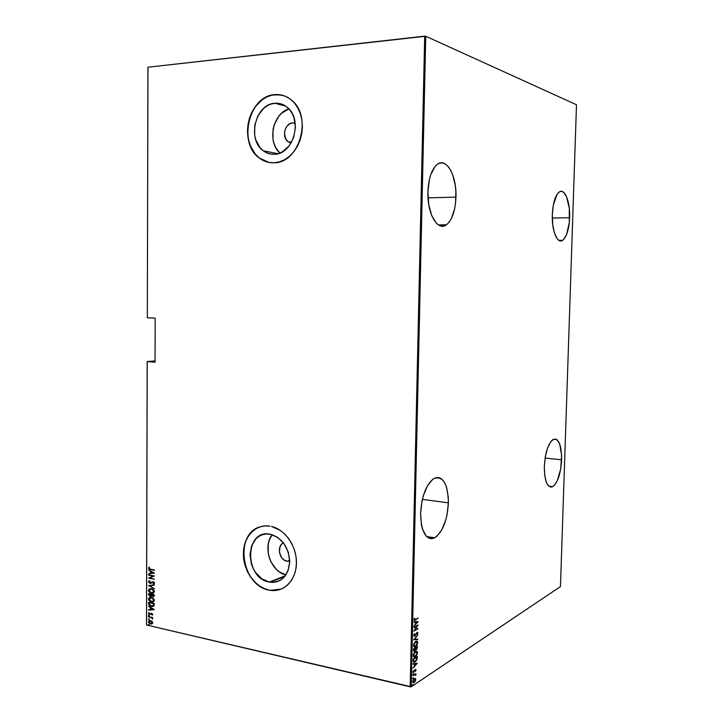 <?xml version="1.0" encoding="UTF-8"?>
<svg xmlns="http://www.w3.org/2000/svg" width="723" height="723" viewBox="0 0 723 723"><rect width="100%" height="100%" fill="white"/><g stroke="black" fill="none" stroke-linecap="round" stroke-linejoin="round"><path stroke-width="1.08" d="M448.387 502.846C447.302 520.316 442.738 531.965 434.695 537.804C425.91 540.47 421.211 532.345 420.587 513.42L421.428 524.79L422.648 529.561L426.416 536.339L428.811 538.102L431.414 538.68L434.116 538.084L436.828 536.339L441.843 529.796L445.739 520.099L447.094 514.505L448.387 502.846L448.269 497.198L446.552 487.266L444.997 483.344L443.045 480.334L440.768 478.355L438.237 477.487L435.553 477.795L432.815 479.268L427.6 485.522L423.434 495.372L421.97 501.184L420.587 513.42C421.726 495.861 426.218 484.202 434.062 478.445C443.154 475.752 447.926 483.886 448.387 502.846L422.368 499.376L448.387 502.846M455.96 197.126C455.345 210.818 452.155 220.045 446.389 224.799C437.713 231.731 427.112 213.836 427.908 192.029L428.748 204.591L431.667 215.49L436.186 223.036L438.807 225.178L441.536 226.127L444.274 225.865L446.904 224.419L449.345 221.862L451.495 218.292L454.659 208.73L455.562 203.082L455.851 191.071L455.237 185.133L452.571 174.46L450.601 170.113L448.305 166.67L445.748 164.266L443.045 163.009L440.28 162.964L437.56 164.148L435.011 166.543L430.791 174.541L429.308 179.855L427.908 192.029C428.531 178.328 431.658 169.101 437.288 164.347C446.525 156.99 456.846 176.041 455.96 197.126L428.007 197.858L455.96 197.126M569.616 217.759C568.992 229.453 566.669 236.972 562.639 240.316C557.316 244.32 551.658 230.718 552.327 214.623L552.706 224.383L554.378 232.815L557.072 238.599L558.671 240.217L560.343 240.904L562.042 240.642L563.687 239.449L566.606 234.532L569.299 222.458L569.29 208.341L566.561 196.71L563.615 192.318L561.952 191.441L560.244 191.514L558.554 192.553L556.963 194.514L553.321 205.097L552.327 214.623C552.959 202.874 555.264 195.346 559.231 192.02C564.808 187.863 570.32 202.051 569.616 217.759L552.3 218.012L569.616 217.759M561.617 459.783C560.723 473.773 557.731 482.738 552.643 486.696C547.239 487.998 544.473 481.22 544.329 466.362L544.717 475.391L546.398 482.449L547.645 484.88L550.691 487.103L552.372 486.823L554.062 485.639L557.252 480.804L560.687 468.992L561.608 455.273L559.719 444.058L557.144 439.846L555.58 439.024L552.209 440.126L550.528 442.033L547.492 448.242L545.305 456.8L544.329 466.362C545.25 452.282 548.215 443.298 553.231 439.412C558.752 438.156 561.554 444.943 561.617 459.783L545.097 458.057L561.617 459.783M292.77 122.883L295.246 123.488L292.77 122.883L289.625 123.868L286.941 126.245L285.133 129.625L284.464 133.511L285.775 138.997L287.989 141.627L291.116 142.982L287.944 141.6C281.419 137.063 285.007 123 292.77 122.883M287.094 561.274L289.706 560.289L287.094 561.274L284.076 560.009L281.536 557.505L279.449 552.291L279.964 546.913L281.708 544.139L283.452 542.865C276.403 545.865 279.259 560.316 287.094 561.274L289.733 561.211L287.094 561.274M269.363 582.096L285.305 575.788L269.363 582.096L261.825 578.825L255.535 572.471L253.149 568.423L251.387 563.994L250.004 554.658L251.577 545.838L255.888 538.852L258.888 536.385L262.313 534.74L266.037 533.99L270.809 534.342C282.44 538.301 288.739 547.483 289.724 561.888C288.251 575.815 281.699 582.593 270.059 582.214L269.363 582.096C244.148 578.328 244.6 528.974 269.914 534.17L277.542 537.279L284.012 543.615L288.305 552.227L289.724 561.78L288.061 570.754L283.579 577.767L280.488 580.18L276.999 581.744L273.24 582.386L269.363 582.096M274.939 103.262C279.485 102.937 283.597 104.293 287.275 107.347C303.235 119.476 293.348 154.541 274.342 154.279L270.357 154.008L266.552 152.779L263.073 150.637L260.036 147.673L255.761 139.756L254.668 135.102L254.767 125.26L257.867 115.933L263.524 108.495L267.067 105.856L270.926 104.085L274.939 103.262L278.961 103.425L282.829 104.564L286.398 106.652L289.525 109.598L292.083 113.312L293.963 117.623L295.436 127.393L293.71 137.37L289.064 145.983L282.25 151.911L278.355 153.574L274.342 154.279C270.312 154.46 266.624 153.303 263.299 150.809C246.778 139.656 255.318 103.868 274.939 103.262L285.657 106.118L274.939 103.262M282.856 95.373L274.894 94.623C281.084 94.144 286.679 96.005 291.667 100.226C312.869 116.656 299.349 163.317 274.107 162.792L279.467 161.871L284.681 159.675L289.525 156.267L293.818 151.776L297.379 146.362L300.063 140.253L301.762 133.665L302.395 126.877L301.943 120.154L300.416 113.773L297.885 107.98L294.451 103.018L290.248 99.078L285.458 96.304L280.28 94.803L274.894 94.623L269.534 95.743L264.401 98.129L259.674 101.672L255.544 106.227L252.155 111.622L249.625 117.632L248.043 124.058L247.474 130.637L247.917 137.153L249.372 143.344L251.785 148.992L255.056 153.9L259.087 157.858L263.714 160.732L268.784 162.404L274.107 162.792C268.82 163 264.003 161.491 259.629 158.283C237.442 143.588 248.558 95.626 274.894 94.623L275.038 94.659C248.703 95.662 237.587 143.615 259.774 158.301L269.182 162.476L263.859 160.759L259.223 157.885L255.201 153.927L250.601 146.281L248.667 140.325L247.709 133.954L248.188 124.085L249.769 117.668L252.3 111.649L255.689 106.263L262.115 99.81L267.067 96.828L272.345 95.056L280.416 94.84M279.485 589.688L274.451 590.519L269.263 590.113L264.13 588.477L259.223 585.711L254.749 581.898L250.854 577.207L247.682 571.812L245.35 565.919L243.949 559.729L243.506 553.493L244.067 547.428L245.594 541.753L248.034 536.683L251.315 532.417L255.3 529.109L260.226 526.778C233.99 533.565 241.437 586.055 269.263 590.113L269.128 590.167C254.975 587.447 243.109 570.357 243.371 553.538C243.425 536.692 255.635 523.768 269.878 526.136L264.69 525.919L259.729 526.94L255.165 529.155L251.17 532.462L247.899 536.728L245.449 541.798L243.922 547.474L243.371 553.538L243.805 559.783L245.214 565.964L247.546 571.866L250.709 577.261L254.604 581.952L259.087 585.766L263.985 588.54L269.128 590.167L274.315 590.574L279.349 589.742L284.031 587.682L288.17 584.464L291.604 580.217L294.198 575.092L295.834 569.299L296.448 563.054L296.005 556.62L294.532 550.248L292.083 544.193L288.766 538.707L284.708 533.999L280.081 530.239L271.414 526.434C285.142 529.462 296.837 546.434 296.439 563.208C296.231 580.018 284.067 592.435 270.411 590.384L281.41 589.001M414.595 635.942L413.746 636.023L414.595 635.942M155.056 360.922L147.176 361.545L146.507 624.735L147.221 361.617L155.047 362.169L155.183 318.147L147.329 317.804L147.971 67.194L424.699 36.15L410.203 686.85L146.552 625.015L411.215 686.769L425.757 36.24L576.493 104.754L560.461 586.597L411.215 686.769L560.461 586.597L576.493 104.754L425.757 36.24L411.215 686.769L410.203 686.85L424.699 36.15L425.757 36.24L147.971 67.194L147.329 317.804L155.183 318.147L155.047 362.169L147.176 361.545L155.056 360.922M149.86 620.885L150.881 620.84L152.201 622.313L150.583 623.597L148.956 621.897L150.881 620.84L152.155 621.599L152.535 622.72L151.911 623.434M415.318 678.436L414.27 678.617L413.068 680.081L412.688 681.852L413.222 682.756L415.454 680.921L415.752 679.114L414.984 678.355L412.679 681.608L413.899 682.693L415.255 681.301L415.779 679.548L415.318 678.436M412.869 675.571L415.092 674.722L415.77 675.49L415.861 673.61L412.869 675.571L414.894 674.758L415.77 675.49L415.861 673.61L412.869 675.571M415.3 671.107L415.725 669.408L413.655 672.038L413.33 670.537L412.987 672.345L413.981 672.227L415.309 669.914L415.553 671.251L415.996 669.986L415.237 669.525L413.655 672.038L413.33 670.537L412.896 671.884L413.583 672.507L415.246 669.95L415.3 671.107M413.204 660.542L413.863 662.196L415.689 661.455L417.135 659.114L417.334 656.412L413.24 658.969L413.204 660.542C413.33 662.132 413.845 662.639 414.767 662.069L417.135 659.114L417.334 656.412L413.24 658.969L413.204 660.542M413.439 650.257L414.18 651.306L415.644 649.498L416.674 649.408L417.569 646.407L413.466 648.902L413.439 650.257L414.415 651.224L415.644 649.498L416.493 649.534L417.569 646.407L413.466 648.902L413.439 650.257M413.673 639.701L417.722 639.557L417.731 639.078L414.469 639.286L417.822 635.092L413.673 639.701L417.722 639.557L417.731 639.078L414.469 639.286L417.822 635.092L413.673 639.701M413.945 627.736L417.171 625.883L413.863 631.143L417.966 628.766L414.749 630.194L418.057 624.952L413.954 627.302L417.171 625.883L413.863 631.043L417.966 628.766L414.749 630.194L418.057 624.952L413.945 627.736M414.83 618.273L414.035 619.475L414.586 620.442L418.21 618.075L414.885 619.891L414.523 618.183L414.017 619.683L415.083 620.244L418.21 618.075L415.101 619.801L414.442 619.484L414.83 618.273M418.129 621.572L414.08 621.69L414.062 622.169L415.373 622.132L415.327 624.265L413.972 626.199L418.129 621.681L414.08 621.69L414.062 622.169L415.373 622.132L415.327 624.265L413.972 626.199L418.129 621.572M417.252 634.667L417.975 632.968L417.198 632.236L414.65 635.869L414.089 635.354L414.595 633.42L413.782 636.077L415.11 635.951L417.144 632.697L417.252 634.667L417.975 632.968L417.153 632.264L414.758 635.815L414.089 635.237L414.595 633.42L413.664 635.472L414.749 636.258L417.117 632.715L417.252 634.667M415.644 641.437L413.728 643.931L413.673 646.479L415.373 646.769L417.198 644.78L417.695 642.087L416.321 641.156L413.439 645.359C413.701 646.904 414.306 647.392 415.264 646.823L417.749 642.729C417.487 641.202 416.873 640.723 415.915 641.301L415.644 641.437M415.418 651.486L413.502 653.999L413.448 656.547L414.975 656.891L416.972 654.785L417.46 652.092L416.096 651.188L413.213 655.436C413.466 656.954 414.062 657.433 415.002 656.882L417.523 652.724C417.27 651.224 416.665 650.754 415.725 651.315L415.418 651.486M417.18 663.244L413.131 663.669L413.122 664.148L414.424 664.012L414.378 666.127L413.032 668.151L417.18 663.353L413.131 663.669L413.122 664.148L414.424 664.012L414.378 666.127L413.032 668.151L417.18 663.244M413.195 673.746L412.96 674.658L413.195 673.746M413.104 677.776L412.869 678.698L413.104 677.776M412.96 684.31L412.725 685.232L412.96 684.31M147.926 67.375L147.329 317.804L147.926 67.375M152.074 621.373L149.571 620.542L148.685 621.021L148.504 622.232L149.896 623.732L151.722 624.003L152.752 622.982L152.074 621.373L150.167 620.506L148.441 621.78L151.035 624.048L152.074 623.877L152.77 622.783L152.074 621.373M148.531 616.602L151.64 617.849L152.689 619.087L152.092 617.794L152.707 617.559L148.531 616.602L151.36 617.704L152.634 619.15L152.092 617.794L152.707 617.559L148.531 616.602M149.028 612.553L148.468 613.484L149.281 614.46L151.523 613.71L152.264 614.198L152.192 615.165L152.725 614.713L151.532 613.312L149.426 614.125L149.028 612.553L148.468 613.357L149.67 614.586L151.613 613.719L152.192 615.165L152.788 614.442L151.478 613.312L149.643 614.207L149.028 612.553M148.567 603.588L149.137 605.25L150.881 606.317L153.204 606.434L154.198 605.422L154.297 603.488L148.567 602.223L148.567 603.588L148.866 602.286L148.567 603.588L151.975 606.543L154.08 605.72L154.297 603.488L148.567 602.223L148.567 603.588M148.586 594.677L150.203 596.421L151.676 595.869L153.393 596.665L154.306 595.888L154.324 594.74L148.595 593.511L148.586 594.677L150.203 596.421L151.676 595.869L153.131 596.656L154.324 594.74L148.595 593.511L148.586 594.677M148.613 585.54L154.342 588.739L149.715 585.82L154.361 584.835L148.613 585.54L154.342 588.739L149.715 585.82L154.361 584.835L148.613 585.54M148.64 575.183L153.149 576.104L148.631 578.129L154.37 579.313L149.842 578.002L154.388 575.969L148.64 574.803L153.149 576.104L148.631 578.129L154.37 579.313L149.842 578.002L154.388 575.969L148.64 575.183M149.616 567.519L149.173 567.203L148.513 568.052L149.327 569.236L154.406 570.339L149.336 568.748L149.173 567.203L148.513 568.133L150.52 569.561L154.406 569.959L150.574 569.2L149.101 568.278L149.616 567.519M154.397 573.014L148.658 569.959L150.483 571.351L150.483 573.203L148.64 573.854L154.397 573.113L148.658 569.959L150.483 571.351L150.483 573.203L148.64 573.854L154.397 573.014M148.911 581.211L148.947 582.322L150.321 583.262L148.477 581.798L150.023 583.362L153.484 582.015L154.207 582.874L153.177 583.569L153.529 583.994L154.397 583.461L154.351 582.521L152.942 581.699L149.661 582.846L149.065 581.925L150.023 581.165L149.733 580.732L148.486 581.663L149.525 583.199L151.017 583.28L152.996 582.096L153.9 582.738L153.177 583.569L153.529 583.994L154.514 583.063L153.014 581.708L150.032 582.982L149.065 581.925L150.023 581.165L149.733 580.732L148.477 581.798L149.055 581.039M151.441 588.703L148.811 589.326L148.667 591.269L150.511 592.959L153.33 593.194L154.46 591.287L152.86 589.254L151.053 588.639L148.45 590.357L151.902 593.339L154.487 591.604L151.441 588.703M151.414 597.442L148.784 598.048L148.64 599.991L150.483 601.681L153.312 601.934L154.433 600.045L152.833 598.002L150.971 597.37L148.432 599.078L151.929 602.087L154.46 600.352L151.414 597.442M154.279 609.471L148.558 606.29L150.384 607.718L150.384 609.561L148.549 609.76L154.279 609.561L148.549 610.176L154.279 609.561L148.558 606.29L150.384 607.718L150.384 609.561L148.549 610.176L154.279 609.48M148.938 615.273L148.477 615.644L149.227 616.014L149.083 615.327L148.459 615.544L149.028 616.041L148.938 615.273M148.929 618.771L148.459 619.141L149.218 619.512L149.074 618.825L148.45 619.042L149.019 619.539L148.929 618.771M148.911 624.437L148.486 624.898L149.209 625.178L149.065 624.491L148.432 624.699L149.01 625.205L148.911 624.437M288.893 108.893C272.67 113.466 266.968 141.988 279.864 153.05L275.806 147.736L274.026 143.588L272.951 139.051L273.059 129.462L274.243 124.763L278.653 116.439L281.717 113.131L288.893 108.893M272.2 534.713C262.25 546.778 270.709 571.83 285.91 574.93L279.494 571.983L276.177 569.227L270.944 561.861L269.218 557.541L268.179 553.014L268.278 543.976L269.426 539.819L272.2 534.713M154.406 570.185L150.52 569.561L148.513 568.133L149.254 567.257L148.821 568.233L149.625 569.146L154.406 570.185M154.397 573.05L148.64 573.854L154.397 573.05M150.782 573.104L150.782 571.251L148.947 570.113L150.782 571.251L150.782 573.104M151.369 571.568L153.574 572.743L151.071 573.122L151.369 571.568L153.574 572.743L151.369 571.568M154.379 579.15L148.631 578.129L153.448 576.005L148.938 575.083L153.448 576.005L148.929 578.029L154.379 579.15M150.89 582.846L152.481 581.744M152.372 581.771L151.803 582.25M151.586 582.422L151.008 582.792M154.351 585.187L149.715 585.82L154.351 585.187M154.342 588.477L148.613 585.63L154.342 588.477M149.471 588.902L148.748 590.248L149.534 591.965L151.279 593.032L153.412 593.158L151.459 593.267L148.45 590.357L149.833 588.712M150.971 588.911L150.239 589.064M153.023 592.788L154.189 591.396L151.459 592.887L149.037 590.465L151.125 589.028L153.647 590.076L154.189 591.396L153.755 592.381M151.441 589.082L154.189 591.396L151.441 589.082L153.755 590.845L153.764 592.083L152.978 592.806L150.682 592.634L149.2 591.215L149.327 589.616L151.441 589.082M153.909 596.529L151.676 595.869L153.909 596.529M151.252 596.33L150.203 596.421L148.884 593.574L149.227 595.553L151.252 596.33M150.899 595.951L151.604 594.369L150.212 596.041L149.173 594.577L149.471 593.908L151.604 594.369L151.107 595.888M154.026 595.409L153.502 596.159L154.026 595.409M152.192 594.496L154.026 594.884L153.032 596.258L151.893 594.595L154.026 594.884L152.192 594.496M149.173 594.017L151.604 594.369L149.173 594.017L151.306 594.469L151.071 595.815L149.616 595.743L149.173 594.017M153.737 595.517L152.661 596.168L151.893 594.595L153.737 594.993L153.737 595.517M153.421 601.888L151.432 601.997L148.432 599.078L149.778 597.451M149.453 597.623L148.721 598.969L149.29 600.433L150.782 601.581L153.149 601.952M150.167 597.813L151.713 597.713L153.43 598.617L154.144 599.882L153.728 601.129M150.574 597.686L151.713 597.713L154.162 600.135L151.821 601.69L149.019 599.186L151.423 597.822L154.162 600.135L153.023 601.518M153.421 606.344L151.342 606.443L148.857 603.479L150.185 605.747L153.421 606.344M153.999 603.624L153.836 605.268L153.999 603.624L149.444 602.62L153.999 603.624M153.755 605.422L153.159 605.91M149.155 602.729L153.71 603.732L153.836 605.268L151.351 606.064L149.29 604.536L149.444 602.62L153.71 603.732L153.131 605.883L150.203 605.603L149.263 604.464L149.155 602.729M152.969 605.973L153.836 605.268M150.673 609.453L150.682 607.609L148.848 606.461L150.682 607.609L150.673 609.453M151.27 607.935L153.466 609.155L150.971 609.507L151.27 607.935L153.466 609.155L151.27 607.935M152.128 614.704L152.571 614.198L151.631 613.646M150.492 614.496L149.67 614.586L148.468 613.357L149.074 612.589L148.965 613.845L150.492 614.496M150.339 614.071L151.152 613.321L150.339 614.071M151.722 613.619L152.508 613.972L152.228 614.658M149.345 615.933L148.459 615.544L148.811 615.255L149.028 616.041M152.707 617.758L152.092 617.794L152.707 617.758M152.481 618.716L151.658 617.596L148.531 616.981L151.55 617.55L152.535 618.626M149.345 619.43L148.45 619.042L149.345 619.43M151.64 623.94L150.583 623.976L148.441 621.78L149.408 620.578M149.363 620.596L148.974 622.539L151.261 623.931M151.74 623.497L152.544 622.548L150.881 620.84L149.733 620.949M150.592 620.949L152.255 622.666L151.622 623.551L150.059 623.407L149.001 622.241L149.29 621.156L150.592 620.949M149.327 625.097L148.432 624.699L149.327 625.097M151.071 573.122L151.08 571.658L153.285 572.842L151.071 573.122M151.432 601.617L149.182 599.936L149.092 598.716L149.923 597.903L152.201 598.084L153.728 599.593L153.285 601.364L151.432 601.617M150.971 609.507L150.971 608.043L153.177 609.272L150.971 609.507M417.758 618.328L414.207 620.334L417.758 618.328M417.686 621.581L417.261 622.051L417.686 621.581M414.93 622.042L414.071 622.069L414.93 622.042M415.345 622.123L417.343 622.069L415.752 623.804L415.345 622.123M415.788 622.114L417.343 622.069L415.345 622.033L417.343 622.069L415.752 623.804L415.788 622.114M417.361 625.35L417.035 625.856L417.361 625.35M417.533 628.594L414.116 630.646L417.533 628.594M416.728 625.802L413.945 627.392L416.728 625.802M417.316 632.2L417.975 632.968L417.316 632.2M417.288 639.105L417.722 639.557L413.683 639.692L417.288 639.105M416.629 641.129L417.316 642.63L416.674 641.147M415.653 646.172L414.143 646.895L415.653 646.172M413.918 646.281L413.439 645.377L414.396 646.398M416.349 641.626L415.192 641.78L417.334 643L415.327 646.353L413.863 645.088L415.635 641.879L415.092 641.852L416.267 641.59M413.863 645.088L415.083 642.313L416.972 641.861L417.261 643.597L416.114 645.793L414.478 646.434L413.863 645.088M415.544 649.01L414.568 651.143L413.737 651.206L414.496 650.745L413.466 648.992L415.409 648.151L414.487 650.754L413.881 649.082L415.409 648.151L413.466 648.974L415.409 648.151L415.951 649.064M416.412 649.146L415.391 647.808L417.135 647.103L416.412 649.146M413.809 650.7L413.439 650.158L414.017 650.673M415.824 648.197L415.391 647.808L415.824 648.197L417.135 647.103L415.391 647.808L417.135 647.103L416.611 649.019L415.987 649.109L415.824 648.197M416.43 651.152L417.09 652.634L416.448 651.161M415.382 656.231L413.899 656.945L415.382 656.231M413.827 656.394L413.24 655.065L414.966 651.821L416.041 651.613M416.141 651.658L414.966 651.821L416.62 651.775L417.108 653.005L415.327 656.267L413.637 655.155L414.324 653.041L415.662 651.785L417.108 653.005L416.629 654.758L415.472 656.177L414.134 656.43M413.655 661.545L413.24 659.051L416.909 657.108L417.135 659.114L415.165 661.418L413.204 660.506L414.017 661.608M415.219 661.382L413.701 662.132L415.219 661.382M413.24 659.033L416.475 657.008L413.24 659.033M416.909 657.108L416.249 660.307L413.981 661.572L413.222 659.638L416.909 657.108M416.71 663.298L416.294 663.777L416.71 663.298M413.99 663.913L413.122 664.003L413.99 663.913M414.396 664.003L416.394 663.804L414.803 665.639L414.396 664.003M414.839 663.967L416.394 663.804L414.406 663.868L416.394 663.804L414.803 665.639L414.839 663.967M413.61 672.056L413.05 672.444L413.61 672.056M415.445 669.417L415.562 669.887L415.445 669.417M413.086 673.836L413.529 673.953L412.842 674.432L413.086 673.836M415.418 673.899L414.975 674.234L415.888 674.993L414.975 674.234L415.418 673.899M414.984 674.74L412.869 675.616L414.83 674.631M412.996 677.867L413.439 677.984L412.752 678.463L412.996 677.867M414.93 678.355L415.345 679.268L414.93 678.355M413.249 682.666L414.017 682.214L413.05 681.545L413.692 679.611L414.641 678.879L415.779 679.548L413.972 682.214L412.706 681.274L413.854 678.96L415.418 679.783L415.255 681.301L414.18 682.53L413.086 682.684M412.851 684.41L412.607 684.988L412.851 684.41M147.221 361.617L146.552 625.015L147.221 361.617M272.679 582.395L271.649 581.581M426.651 536.574L434.695 537.804M438.355 224.898L446.389 224.799M558.834 240.334L562.639 240.316M548.847 486.245L552.643 486.696M289.706 560.343L287.185 561.292M284.871 576.348L270.059 582.214M277.939 153.701L263.299 150.809M291.477 142.359L287.944 141.6"/></g></svg>
